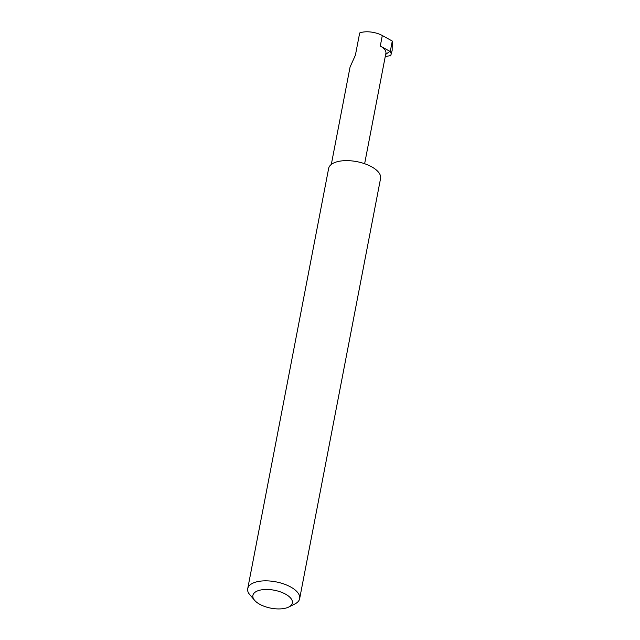 <?xml version="1.0" encoding="UTF-8"?>
<svg xmlns="http://www.w3.org/2000/svg" width="640" height="640" viewBox="0 0 640 640"><rect width="100%" height="100%" fill="white"/><g stroke="black" fill="none" stroke-linecap="round" stroke-linejoin="round"><path stroke-width="0.96" d="M364.632 163.72L385.616 54.64M331.312 164.44L350.064 67.048L355.4 55.184L359.68 32.968A16.288 7.4 10.9 0 1 382.312 35.528L392.28 41.064L392.152 50.408L390.744 55.56L385.264 56.576M257.512 590.92A20.096 9.128 -169.1 0 0 254.76 600.496A20.096 9.128 -169.1 0 0 287.728 607.48A20.096 9.128 -169.1 0 0 288.728 607.04A20.096 9.128 -169.1 0 0 284.808 593.752A20.096 9.128 -169.1 0 0 257.512 590.92M254.76 600.496L248.736 593.392A26.448 12.008 10.9 0 1 247.72 588.648A26.448 12.008 10.9 0 1 253.808 582.752A26.448 12.008 10.9 0 1 283.728 583.928A26.448 12.008 10.9 0 1 299.656 598.648A26.448 12.008 10.9 0 1 294.88 603.96L288.728 607.04M247.72 588.648L328.64 168.44A26.448 12.008 10.9 0 1 334.728 162.544A26.448 12.008 10.9 0 1 364.648 163.72A26.448 12.008 10.9 0 1 380.576 178.44L299.656 598.648M385.76 54L385.896 53.288A16.288 7.4 -169.1 0 0 380.288 46.056L389.928 51.344L385.664 54.4M389.928 51.344L391.472 53.904M390.504 55.584L390.056 56.048L390.744 55.56M390.304 51.304L392.28 41.064M380.288 46.056L382.312 35.528"/></g></svg>
